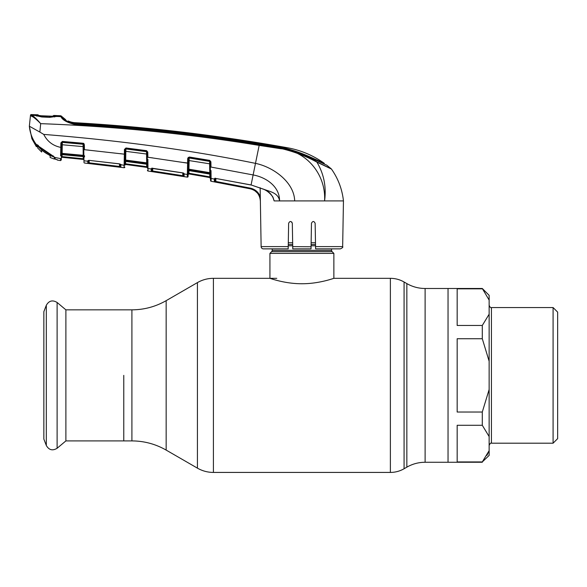 <?xml version="1.0" encoding="UTF-8"?>
<svg xmlns="http://www.w3.org/2000/svg" width="587" height="587" viewBox="0 0 587 587"><rect width="100%" height="100%" fill="white"/><g stroke="black" fill="none" stroke-linecap="round" stroke-linejoin="round"><path stroke-width="0.88" d="M123.776 375.372L123.776 440.91L123.776 375.372M482.294 338.728L457.17 338.728L457.17 412.023L482.294 412.023L489.14 389.497L489.14 361.254L482.294 338.728L482.294 325.469L489.14 314.206L489.14 300.089L482.294 288.488L448.042 288.488L448.042 462.262L448.042 288.488L425.113 288.488C418.59 288.459 412.5 286.823 406.842 283.594L404.076 281.995C399.835 279.573 395.264 278.348 390.377 278.326L333.864 278.326L333.864 253.393L269.925 253.393L269.925 278.326C269.58 278.135 284.702 283.844 301.879 283.741C319.123 283.844 334.194 278.135 333.864 278.326M331.582 248.866L331.582 250.348L272.207 250.348L272.207 248.866M331.582 250.348A1.827 1.827 0 0 0 332.11 251.64L271.671 251.64A1.827 1.827 0 0 0 272.207 250.348M332.11 251.64L333.864 253.393M271.671 251.64L269.925 253.393M315.483 242.747L311.132 242.747M292.649 242.747L288.298 242.747M553.086 307.551L557.65 312.123L557.65 438.628L553.086 443.2L553.086 307.551L491.429 307.551L491.429 443.2C490.776 442.701 490.013 443.464 489.14 445.482M482.294 288.826L457.17 288.826L457.17 325.469L482.294 325.469M489.14 300.089L489.14 295.334L482.294 288.488M489.14 361.254L489.14 314.206M482.294 425.282L457.17 425.282L457.17 461.925L482.294 461.925L489.14 450.662L489.14 436.545L482.294 425.282L482.294 412.023M489.14 436.545L489.14 389.497M482.294 461.925L489.14 455.417L489.14 450.662L486.946 455.387M65.883 309.841L65.883 440.91L57.115 448.27L57.115 302.474L65.883 309.841L131.906 309.841L131.906 440.91L65.883 440.91M46.322 445.489L46.322 305.262L43.849 311.675L43.849 439.076L46.322 445.489C48.97 450.082 52.573 451.007 57.115 448.27M288.188 248.866L288.232 246.621L288.188 248.866L263.409 248.866A2.282 2.282 0 0 1 261.127 246.621L260.334 198.905M273.395 198.633L273.88 200.138M319.93 200.908L308.439 200.908M342.654 246.621C343.219 247.164 342.463 247.912 340.372 248.866L315.593 248.866L315.557 246.621L342.654 246.621L343.454 200.908L336.3 200.915M275.274 147.851L272.992 147.506M56.792 116.556L57.423 115.61A1781.171 1781.171 0 0 1 60.578 115.764A1.145 1.145 0 0 1 61.364 116.131L61.679 116.989C63.367 119.917 67.865 122.14 75.187 123.644L75.29 123.431C136.962 127.247 198.303 134.041 259.337 143.83C277.996 145.481 295.525 150.309 311.924 158.321L326.834 165.211L331.273 168.851A1.145 1.145 0 0 1 331.45 169.049C338.178 178.646 342.177 189.263 343.454 200.908L324.574 200.908C326.196 174.977 306.781 150.793 280.63 148.702L259.161 145.4L255.484 163.369C273.234 166.994 294.212 182.168 294.674 200.908L274.144 200.908L272.617 196.469M331.45 169.049L316.877 162.107C323.899 173.855 326.46 186.783 324.574 200.908L294.674 200.908M75.099 124.525L75.187 123.644C136.888 127.511 198.289 134.32 259.366 144.072C279.412 146.765 300.566 150.991 316.716 161.836A1.145 0.785 113.5 0 1 316.877 162.107C299.553 152.701 280.344 146.985 259.234 144.945C198.164 135.259 136.786 128.45 75.099 124.525C67.145 122.624 62.413 119.99 60.916 116.644L60.578 115.764L60.916 116.644A1.145 1.137 -20.8 0 1 61.679 116.989M60.615 155.797L60.887 142.876L62.376 141.43L83.105 143.257L84.345 144.681L84.433 149.692L124.356 154.168L124.437 149.436L125.985 147.983L146.596 150.668L147.777 152.077L147.865 157.235L187.613 163.149L187.693 158.461L189.285 157.015L209.75 160.39L210.894 161.799L210.99 167.06L253.122 174.941C265.948 177.259 279.757 186.431 279.544 200.908C278.421 192.705 269.382 191.501 263.702 189.234L263.739 189.256M316.716 161.836L331.273 168.851M326.834 165.211L326.137 164.852M75.158 123.424L68.51 121.817L68.158 120.995L68.143 121.656M324.281 163.927L324.273 163.311C313.091 155.372 300.757 150.177 287.263 147.719A1775.007 1775.007 0 0 0 75.297 122.72L75.224 123.292L75.297 122.72A20.552 20.552 0 0 1 68.158 120.995L68.51 121.678M75.209 123.424L75.143 123.417C70.601 122.764 67.527 121.744 65.92 120.35L65.597 119.638A20.552 20.552 0 0 1 61.364 116.131L65.597 119.638L61.364 116.131M65.92 120.35L65.597 119.638M324.273 163.311L310.963 157.353C294.718 149.912 277.504 145.356 259.315 143.676C198.318 133.873 136.998 127.078 75.356 123.299M57.423 116.211L56.455 116.409A0.682 0.594 -94.9 0 0 56.242 116.439M29.57 124.084L30.509 115.184A0.682 0.682 0 0 1 31.214 114.575A1781.171 1781.171 0 0 1 34.354 114.678L34.347 115.213L35.11 115.441L31.815 115.316C33.958 116.439 36.915 119.22 40.679 123.659C36.643 119.513 33.466 116.923 31.155 115.903A0.682 0.646 102.6 0 1 31.815 115.316L35.11 115.441L41.794 116.982L49.697 117.341L56.455 116.409L60.916 116.644M286.757 149.81L295.775 152.437M36.776 144.952A0.455 0.44 -56.3 0 1 36.519 144.784L36.519 144.784C32.395 139.288 30.01 133.095 29.35 126.212L30.458 115.668L33.261 117.026M259.366 144.072L259.161 145.4C186.783 133.55 113.959 126.308 40.679 123.659L39.865 132.075L29.35 126.212L31.889 138.73L36.365 146.699L36.387 144.776L36.372 145.767M36.372 145.847L36.365 146.699L31.889 138.73L36.365 146.699L37.186 146.434L36.365 146.699M36.783 144.96A0.455 0.455 -179.4 0 1 36.387 144.776M36.629 144.894L37.208 144.512L37.186 146.442M30.509 115.184L30.458 115.668A0.682 0.682 -174 0 1 31.162 115.059L31.214 114.575M34.912 115.551L34.354 114.678L34.919 115.023M34.347 115.213L35.11 115.441A0.682 0.609 -80.1 0 1 35.33 115.492M36.445 115.822L36.871 116.138M55.09 116.659L54.642 116.974L55.09 116.659M39.865 132.075L43.754 134.408C120.731 140.55 191.311 150.206 255.484 163.369L251.082 184.942L263.702 189.234C269.22 191.362 272.706 195.258 274.144 200.908M36.724 144.923L53.49 156.325L55.083 157.786L55.097 159.15L55.941 159.385M60.652 154.359A0.682 0.44 1 0 0 61.4 153.933L61.297 159.935L60.534 160.603L57.423 160.097L56.88 159.437L57.423 160.097L60.534 160.603L60.564 158.607L54.848 157.441A0.455 0.426 -48 0 1 54.672 157.353L54.202 159.033L54.723 157.389M43.754 134.408C47.327 141.504 53.013 145.833 60.813 147.396L61.518 147.344L61.4 153.933L61.408 153.42L62.119 153.376L62.127 154.638L83.288 156.612L83.281 155.922L62.134 153.977A0.682 0.66 -179 0 0 61.393 154.623L61.393 154.425A0.682 0.47 1 0 1 60.637 154.88M62.376 141.43L62.332 142.384A0.682 0.66 -179 0 0 61.591 143.023L61.518 147.344L61.591 143.023L61.562 144.813L62.266 144.762L62.119 153.376L83.215 155.313L83.068 143.852L62.339 142.025L61.694 142.428M83.956 160.126L83.934 158.754L83.956 160.126A0.682 0.682 -1 0 0 83.339 159.459L83.244 158.754L62.039 156.619L61.356 156.619L61.334 157.969L61.371 155.658L62.134 154.638M83.956 160.112A0.682 0.682 -1 0 0 83.339 159.444L62.083 157.301L83.339 159.444L83.244 158.754L62.039 156.619L62.083 157.301L62.075 154.638L61.371 155.65L61.393 154.623M83.992 162.276L83.692 144.872A0.682 0.66 179 0 0 83.075 144.233L62.332 142.384L62.266 144.762L83.721 146.662L83.772 149.641L88.718 150.125M38.419 145.305L37.744 145.583L38.419 145.305M54.569 157.191A0.455 0.426 -48 0 0 54.672 157.353L37.825 145.679M124.437 149.436L125.156 149.384L124.958 160.735A0.682 0.44 1 0 1 124.195 161.161L124.356 154.168L125.068 154.124M125.119 151.395L125.831 151.351L125.684 160.082L146.662 162.848L146.53 151.255L125.926 148.57L125.831 151.351L147.161 154.102M124.965 160.134L125.684 160.082L125.706 161.418L146.757 164.228L146.662 162.848L147.315 162.893M125.148 149.604A0.682 0.653 -179 0 1 125.919 148.966L146.537 151.659M125.713 161.418L124.928 162.46L125.618 161.418L125.589 163.788L125.633 161.418L124.928 162.46L124.943 161.337A0.682 0.66 -179 0 1 125.721 160.691L146.75 163.465A0.682 0.66 179 0 1 147.337 164.103M146.501 164.184L125.706 161.44M147.352 165.27L146.75 163.582M124.877 165.152L124.877 165.138A0.682 0.682 -179 0 1 125.655 164.47L124.877 165.152A0.682 0.682 -179 0 1 125.655 164.485L146.816 167.39L125.655 164.47L125.589 163.788L146.699 166.679L146.655 164.206M130.519 165.116L146.816 167.376L146.699 166.679L125.589 163.788L124.899 163.788L124.877 165.138M146.816 167.376L146.816 167.376A0.682 0.682 179 0 1 147.403 168.043L147.381 166.679L146.699 166.679M146.713 161.557A0.682 0.682 179 0 1 147.3 162.225M125.985 147.983L125.156 149.384M146.596 150.668L147.124 152.033L147.777 152.077M147.887 159.297L147.99 168.535A0.682 0.668 -1 0 1 147.403 167.882L147.124 152.033M147.139 152.98L147.132 152.297M147.447 170.355A0.682 0.682 179 0 0 148.034 171.022L147.99 168.535L148.034 171.022L187.297 177.135L187.341 174.471L184.12 173.95L184.076 176.562L151.248 171.448L151.211 168.983L147.99 168.535L147.939 164.507M187.385 172.622L187.444 170.098A0.682 0.426 1 0 0 188.214 169.687L188.2 170.274A0.682 0.462 1 0 1 187.429 170.722L187.297 177.135A0.682 0.682 -179 0 0 188.097 176.467L188.126 174.596L188.926 173.935L209.963 177.582L188.926 173.921L209.963 177.59L210.55 179.468M187.444 170.098L187.693 158.461L188.405 158.417L188.097 176.467M151.395 171.485L151.248 171.448A0.682 0.682 -1 0 0 152.033 170.78L152.077 168.33M151.211 168.983L151.211 168.983A0.682 0.668 -1 0 0 151.989 168.337L152.033 170.78L152.715 171.015L182.814 175.696L182.77 172.945M152.759 168.381L152.62 171.675M183.46 173.547L183.504 175.895L182.814 175.696L183.504 175.895L183.606 173.275M151.93 168.264A0.682 0.653 -0.9 0 1 151.204 168.645L152.539 168.278L182.726 172.871M183.599 173.275A0.682 0.653 0.8 0 0 184.127 173.679L183.738 173.246M182.711 172.871L184.127 173.679M183.504 175.895A0.682 0.682 1 0 0 184.076 176.562L182.711 176.364L182.814 175.696M183.548 173.26L183.548 173.304A0.682 0.668 1 0 0 184.12 173.95M188.405 158.644A0.682 0.653 -179 0 1 189.197 158.013L188.933 169.181L188.222 169.225L188.324 163.105L183.335 162.467M188.376 160.456L209.618 163.81L209.669 161.396A0.682 0.653 179 0 1 210.241 162.027M188.2 170.443A0.682 0.66 -179 0 1 188.992 169.804L188.985 170.604L209.897 174.119L209.882 173.297L188.992 169.804L188.933 169.181L209.772 172.666L209.618 163.81L210.271 163.861M210.447 173.928A0.682 0.66 179 0 0 209.882 173.297L209.772 172.666L210.432 172.703L210.234 161.763L209.662 160.977L189.205 157.602L188.405 158.417L188.163 157.375M189.285 157.015L189.197 158.013L209.669 161.396L209.75 160.39M209.897 174.119L210.469 175.168M188.985 170.604L188.926 173.921A0.682 0.682 -179 0 0 188.126 174.588L188.148 173.224L188.838 173.224L209.816 176.87L188.838 173.224M188.178 171.558L188.867 170.612M210.894 161.799L210.234 161.763M214.754 181.926L214.35 181.831A0.682 0.682 -1 0 0 215.158 181.17L215.84 181.442L215.715 182.109L250.289 188.816L214.35 181.831L214.299 178.742L215.649 178.426L251.082 184.942L263.695 189.3C269.719 191.788 273.674 197.76 273.373 198.567M211.012 170.553L211.115 180.414M215.106 178.463A0.682 0.668 -1 0 1 214.306 179.028L211.085 178.463L211.078 177.744M210.564 180.495L210.329 167.016L210.99 167.06M210.564 180.62A0.682 0.682 -1 0 0 211.129 181.28L250.289 188.823L250.429 188.156C255.25 189.293 258.544 192.169 260.305 196.784L260.334 200.908C259.814 194.532 256.468 190.504 250.289 188.823C256.475 190.489 259.828 194.524 260.349 200.908L260.32 200.629M211.071 176.995L211.034 172.703M210.476 175.528L209.963 177.582A0.682 0.682 179 0 1 210.528 178.243L210.52 177.817A0.682 0.668 -1 0 0 211.085 178.463M209.816 176.87L209.772 174.09M188.28 165.739L188.288 165.285M183.672 176.511L184.076 176.562M147.212 157.191L152.165 157.83M152.253 157.844L152.825 157.925M125.016 157.052L125.038 156.025M124.95 161.073L124.884 164.712A0.682 0.668 1 0 1 124.114 165.365L124.187 161.513A0.682 0.462 1 0 0 124.95 161.073M124.943 161.337L124.958 160.735M83.992 162.364A0.682 0.682 -1 0 0 84.609 163.039L124.07 167.735L124.114 165.365L124.07 167.735A0.682 0.682 -57.4 0 0 124.848 167.068M124.187 161.513L124.15 163.48M89.136 160.368L89.195 163.524L120.849 167.273L87.889 163.362M84.499 155.694L84.513 156.934M120.218 164.543L120.254 166.605L120.291 164.309A0.682 0.668 1 0 0 120.893 164.962L120.849 167.273A0.682 0.682 1 0 1 120.254 166.605M119.477 163.912L89.121 160.361L87.786 160.801A0.682 0.646 -0.9 0 0 88.498 160.376M120.093 153.647L124.356 154.168M89.121 160.361L119.477 163.846L120.893 164.624L120.504 164.184M124.114 165.365L120.893 164.624M87.786 161.183L87.786 161.205A0.682 0.668 -1 0 0 88.549 160.544L88.586 162.672A0.682 0.682 -1 0 1 87.823 163.34L87.786 161.205L84.572 160.875A0.682 0.668 -1 0 1 83.956 160.222M119.484 167.126L119.521 163.854M89.268 162.856L119.572 166.459M88.586 162.672L88.622 160.442M83.105 143.257L83.684 144.629L83.662 143.36M83.692 144.872L83.721 146.662L83.692 144.872M83.89 156.568A0.682 0.66 179 0 0 83.281 155.922L83.215 155.313L83.875 155.364M83.09 156.582L83.912 157.639L83.251 156.604M83.391 143.323A0.682 0.682 -1 0 1 83.67 143.859L83.662 143.448L83.992 143.734M83.281 155.922L83.273 156.626M62.083 157.301L62.083 157.316A0.682 0.682 -179 0 0 61.334 157.984A0.682 0.682 1 0 1 62.083 157.301L83.339 159.444M83.244 158.754L83.207 156.597M61.408 153.427L61.393 154.425M60.534 160.603L61.297 159.935L61.312 158.945M57.409 159.847L56.007 159.4L57.409 159.847A0.682 0.682 179 0 1 57.152 159.737L57.409 159.847M55.083 157.786L54.752 157.353L54.767 158.717A0.455 0.455 179.3 0 0 55.097 159.15L55.222 158.483M54.767 158.717L54.752 157.36M84.403 148.328L84 143.734M215.033 178.382A0.682 0.653 -0.9 0 1 214.299 178.742L215.106 178.353M254.802 190.694L257.444 193.072M258.177 194.04L259.579 196.755M215.106 178.382L215.158 181.17L215.202 178.455M315.557 246.621L315.146 223.265C313.935 220.925 312.71 220.925 311.47 223.265L311.029 248.866L292.759 248.866L292.311 223.265C291.071 220.925 289.853 220.925 288.635 223.265L288.232 246.621L261.127 246.621M291.739 221.974L292.311 223.265M311.389 227.939L311.47 223.265M311.066 246.767L292.722 246.621M292.722 246.767L292.759 248.866M260.158 187.752L260.305 196.784M215.649 178.426L251.067 185.015M54.202 158.784L54.43 157.397M54.202 157.25L41.743 149.017L37.656 146.009L37.656 145.525L37.656 147.961L37.656 146.009M53.982 156.942C47.562 154.829 42.161 151.182 37.788 146.016M41.604 116.872L49.844 117.246M56.778 115.58L56.778 116.204L56.778 115.58A1781.171 1781.171 0 0 0 53.769 115.448L53.755 116.079L52.148 116.197L56.675 116.38M53.124 116.424L53.146 115.786L52.918 116.182M53.755 116.079L53.769 115.448M37.656 147.961L41.648 152.04L41.604 150.125L50.166 155.709L50.122 157.477L54.202 159.033M38.801 115.551L38.001 114.803A1781.171 1781.171 0 0 0 34.963 114.7L34.956 115.257L35.616 115.463L41.464 115.786L38.016 115.39L38.001 114.803L38.016 115.39M41.596 116.652L35.616 115.463L38.463 115.58M41.472 115.778L52.111 116.197A0.682 0.382 -90.2 0 1 52.148 116.197L41.494 116.123M36.614 115.83L41.809 116.886L49.697 117.246L55.948 116.387L49.844 117.04M48.618 116.109L50.174 116.527M50.122 157.477L50.152 155.687M41.648 152.04L41.611 150.118M482.294 462.262L425.113 462.262C418.59 462.292 412.5 463.928 406.842 467.157L406.842 283.594M406.842 467.157L404.076 468.756L404.076 281.995M404.076 468.756C399.835 471.178 395.264 472.403 390.377 472.425L390.377 278.326M390.377 472.425L213.404 472.425L213.404 278.326C207.703 278.348 202.376 279.779 197.423 282.604L197.423 468.14L166.158 450.09L166.158 300.661L197.423 282.604M425.113 462.262L425.113 288.488M315.52 244.493L311.103 244.493M292.678 244.493L288.268 244.493M315.542 245.784L311.081 245.784M292.708 245.784L288.246 245.784M310.963 157.353L310.971 157.83M312.071 158.395L312.064 157.852M60.564 158.607A0.682 0.675 1 0 0 61.334 157.954M53.307 155.929L53.49 156.325L53.307 155.929M187.341 174.471A0.682 0.668 1 0 0 188.141 173.825M83.105 143.859L83.67 143.859M215.891 178.529L215.84 181.442L250.429 188.156M276.77 278.326L213.404 278.326M166.158 450.09C155.54 444.029 144.123 440.969 131.906 440.91M166.158 300.661C155.54 306.722 144.123 309.782 131.906 309.841M213.404 472.425C207.703 472.403 202.376 470.972 197.423 468.14M553.086 443.2L491.429 443.2M491.429 307.551C490.776 308.05 490.013 307.287 489.14 305.269M46.322 305.262C48.97 300.669 52.573 299.744 57.115 302.474M57.042 116.321L56.367 116.409M125.655 164.485L134.247 165.629M151.806 168.388L151.989 168.014L151.806 168.388L183.555 173.04M188.985 170.619L209.61 174.082M89.121 160.434L88.388 160.508M62.127 154.652L83.09 156.604M57.423 160.097L56.88 159.437M55.097 159.15L56.007 159.407M214.908 178.499L215.106 178.103L214.908 178.499L215.642 178.485M48.56 116.101L48.039 116.079"/></g></svg>
